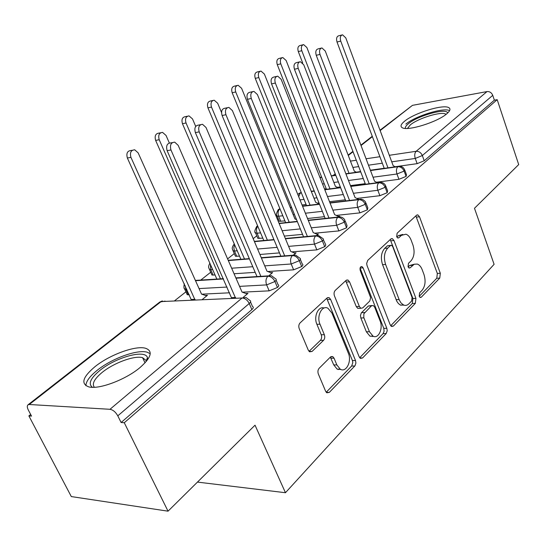 <?xml version="1.0" encoding="UTF-8"?>
<svg xmlns="http://www.w3.org/2000/svg" width="546" height="546" viewBox="0 0 546 546"><rect width="100%" height="100%" fill="white"/><g stroke="black" fill="none" stroke-linecap="round" stroke-linejoin="round"><path stroke-width="0.82" d="M419.205 296.307L420.195 297.495L421.287 297.208L439.755 278.098L440.315 273.266L419.512 216.789L417.833 214.885L416.55 215.24L397.119 233.203L396.676 236.705L397.829 238.029L398.846 237.769L401.406 235.381L405.917 234.2C408.142 234.964 409.889 236.964 411.152 240.199L412.947 245.004C414.926 251.529 414.271 256.811 410.988 260.851L408.483 263.295L408.046 266.789L409.118 268.045L410.176 267.772L414.25 264.216L417.369 264.08C419.424 264.865 421.034 266.762 422.208 269.772L423.969 274.488C425.907 280.903 425.279 286.172 422.072 290.301L419.628 292.813L419.205 296.307M94.97 366.687C109.705 354.743 135.476 345.304 145.502 348.246C153.194 350.982 151.399 357.398 140.104 367.485C125.983 379.545 99.099 389.714 88.875 386.909C80.576 383.852 82.61 377.115 94.97 366.687M404.661 121.151C414.407 112.981 443.181 104.074 448.764 107.63C450.86 108.818 450.177 110.893 446.717 113.848C437.401 122.079 407.712 131.293 402.306 127.744C400.034 126.474 400.819 124.276 404.661 121.151M319.157 368.27C317.868 369.847 317.595 371.751 318.338 373.983L325.641 391.298L326.815 392.799L329.306 392.397L355.009 365.765L355.91 363.09L355.521 360.544L330.63 299.44L329.088 297.631L327.006 298.014L300.082 322.911C298.744 324.447 298.457 326.358 299.222 328.644L308.299 350.17L309.63 351.815L312.08 351.44L323.539 340.335C324.809 338.813 325.075 336.937 324.344 334.718L319.997 324.215C316.332 316.182 322.004 304.866 327.893 308.217L331.893 312.954L348.375 353.276C352.02 361.302 346.096 373.027 340.226 369.157L336.862 364.933L334.084 358.224L332.78 356.606L330.466 357.009L319.157 368.27M497.194 99.672L124.276 422.734L168.031 511.179L255.03 425.191L285.456 492.717L494.096 264.319L474.488 208.285L518.7 164.585L497.194 99.672L494.355 100.177L492.751 95.338L422.338 155.535L424.215 160.749L494.355 100.177M390.219 324.829L391.584 326.488L393.393 326.071L415.322 303.385L415.929 298.369L393.987 240.527L392.328 238.636L390.84 239.005L367.751 260.353L366.653 263.506L367.042 265.581L390.219 324.829M386.172 333.551L362.571 357.971L360.449 358.394L359.166 356.791L334.452 295.884C333.736 293.666 333.995 291.844 335.23 290.411L346.068 280.398L347.952 280.009L349.542 281.859L359.384 306.538L360.851 308.285L362.769 307.883L369.785 301.01L370.638 297.611L360.244 270.523C359.705 267.915 360.278 266.591 361.971 266.557L363.104 267.868L386.841 328.31L387.21 330.76L386.172 333.551L383.108 333.586L359.691 357.726M197.454 482.098L285.456 492.717M380.016 130.221L412.476 105.344L487.012 91.578C489.66 91.38 491.577 92.636 492.751 95.338M124.276 422.734L121.103 422.508L117.799 415.847C115.629 412.032 113.022 409.848 109.978 409.302L29.266 404.504L28.017 404.818C26.979 405.767 27.075 407.493 28.31 410.005L31.511 416.093L28.877 415.902L30.665 414.489M168.031 511.179L71.308 496.573L28.877 415.902M174.693 300.696L185.92 291.823M200.785 280.078L210.695 272.242M227.6 258.893L234.295 253.597M253.187 238.67L256.791 235.824M277.47 219.485L278.262 218.857M313.534 190.991L314.066 190.568M333.101 175.532L335.224 173.853M121.103 422.508L251.87 309.582L249.229 303.501L117.799 415.847M250.518 301.972L252.491 306.511C253.733 307.036 253.528 308.06 251.87 309.582M424.215 160.749L417.144 163.657L395.072 166.748M384.22 168.27L370.372 170.209M360.613 171.574L356.238 172.188M276.112 280.139L278.03 284.678C279.156 285.169 278.958 286.104 277.457 287.483L269.171 290.847L242.294 292.171M229.573 292.799L201.774 294.178M189.305 294.792L187.237 294.731L186.732 293.611M202.334 299.461L207.473 295.297L205.255 295.406M245.768 293.455L247.98 293.345L243.339 297.263M300.368 259.439L302.238 263.977C303.248 264.441 303.071 265.295 301.699 266.55L293.632 269.82L267.793 271.526M255.2 272.352L234.063 273.751M215.069 275L211.923 275.02L211.466 273.983M270.707 272.679L272.638 272.556L269.117 275.532M323.389 239.79L325.737 244.758L325.518 245.809L324.713 246.676L316.844 249.87L291.857 251.89M279.491 252.894L259.896 254.484M239.53 256.129L235.442 256.251L235.026 255.289M294.342 252.948L296.062 252.812L293.543 254.934M345.27 221.11L347.051 225.641L346.574 227.798L338.902 230.91L314.639 233.21M302.552 234.357L284.343 236.084M262.797 238.124L257.862 238.356L257.487 237.462M316.782 234.179L318.332 234.036L316.728 235.387M366.093 203.337L367.827 207.855L367.376 209.835L359.889 212.872L336.268 215.411M324.474 216.68L307.521 218.502M284.951 220.925L279.265 221.28L278.924 220.454M338.131 216.312L339.53 216.161L338.759 216.817M385.926 186.404L387.619 190.902L387.189 192.724L379.88 195.693L356.825 198.437M345.345 199.802L329.525 201.692M319 202.941L317.403 203.132M306.074 204.484L302.047 204.962M404.845 170.25L406.49 174.727L406.087 176.406L398.942 179.306L376.399 182.234M365.233 183.681L350.45 185.606M340.322 186.923L337.264 187.319M326.235 188.752L324.501 188.977M406.087 176.406L404.129 171.096C402.743 168.107 400.648 166.646 397.836 166.721L370.502 170.543M360.735 171.901L345.952 173.969M335.824 175.382L331.34 176.01M321.737 177.354L320.004 177.593M301.365 192.813L298.669 193.7M387.189 192.724L385.155 187.312C383.722 184.268 381.586 182.76 378.747 182.808L350.764 186.425M340.636 187.735L324.815 189.776M314.291 191.141L311.329 191.523M280.023 208.961L278.119 209.732M367.376 209.835L365.254 204.327C363.772 201.215 361.595 199.665 358.736 199.672L330.064 203.057M319.54 204.3L302.586 206.299M291.632 207.589L290.363 207.739M257.651 225.901L256.62 226.508M346.574 227.798L344.362 222.181C342.827 219.007 340.615 217.41 337.721 217.383L308.319 220.488M297.365 221.649L279.163 223.573M232.719 250L233.135 250.928C233.122 249.399 230.549 249.017 234.268 243.925L234.091 244.082M324.713 246.676L322.406 240.95C320.809 237.715 318.557 236.063 315.636 235.988L285.462 238.779M274.037 239.837L254.45 241.646M301.699 266.55L299.297 260.708C297.638 257.398 295.338 255.692 292.397 255.576L261.384 257.992M249.447 258.92L228.324 260.565M277.457 287.483L274.938 281.531C273.212 278.153 270.871 276.378 267.902 276.215L235.995 278.187M223.498 278.965L195.516 280.699M414.223 264.23L409.657 265.506L412.674 265.322M408.135 267.001L409.657 265.506M402.784 234.432L398.389 235.647L401.406 235.381M396.846 237.08L398.389 235.647M419.226 296.348L436.773 278.255L437.332 273.437L415.847 215.888M390.718 325.744L412.298 303.487L412.913 298.485L390.247 239.551M411.636 301.017L412.073 297.495L392.704 246.601L391.557 245.284L390.499 245.55L387.728 248.137C384.234 252.259 383.524 257.705 385.606 264.462L399.351 300.136L401.092 303.044L403.665 305.043C405.589 305.787 407.357 305.357 408.988 303.747L411.636 301.017M390.779 245.345L387.469 245.789L390.499 245.55M404.033 305.18L400.238 304.961L398.396 303.535L396.833 301.317L382.562 264.66C380.48 257.917 381.19 252.491 384.691 248.369L387.469 245.789M359.22 308.34L357.773 308.381L356.306 306.64L345.679 280.76M360.067 268.127L383.777 328.358L386.841 328.31M369.437 331.729L373.061 336.165C378.46 339.23 383.374 328.439 380.105 320.932L374.706 307.227L373.252 305.494L371.403 305.897L363.875 313.752L363.779 317.513L369.437 331.729L366.352 331.77L369.983 336.193L373.43 336.329M371.887 305.535L368.332 305.999L371.403 305.897M366.352 331.77L360.838 317.97L360.456 315.458L361.329 312.885L368.332 305.999M383.108 333.586L384.111 331.224L383.777 328.358M340.977 369.512L337.107 369.103L333.743 364.892L330.33 357.145M324.058 308.033C318.311 305.808 313.424 316.707 316.878 324.276L319.997 324.215M309.043 351.344L320.42 340.356C321.69 338.841 321.963 336.971 321.225 334.753L316.878 324.276M326.208 392.253L351.679 365.991L352.818 362.612L352.416 360.517L326.713 298.287M356.395 172.27L354.299 171.151L306.886 47.536L303.631 44.608C301.467 45.257 300.853 47.297 301.788 50.717L298.293 51.577C297.365 48.164 297.98 46.137 300.136 45.489L302.9 44.792M301.788 50.717L349.037 173.3M298.293 51.577L302.709 63.002M395.229 166.837L393.161 165.67L345.775 37.872L342.54 34.821C340.404 35.47 339.81 37.565 340.738 41.1L337.019 42.022C336.083 38.493 336.684 36.405 338.82 35.756L341.823 35.005M384.254 168.373L337.019 42.022M387.974 167.854L340.738 41.1M338.199 187.797L335.394 186.363L286.131 60.49L282.801 57.535C280.494 58.176 279.818 60.272 280.787 63.821L277.279 64.667C276.31 61.125 276.979 59.036 279.293 58.395L281.954 57.739M280.787 63.821L329.975 188.861M277.279 64.667L326.453 189.312M319.308 204.061L315.622 202.273L264.387 74.058L260.995 71.076C258.517 71.703 257.78 73.86 258.79 77.552L255.262 78.378C254.252 74.7 254.989 72.543 257.466 71.915L260.012 71.314M258.79 77.552L310.053 205.153M255.262 78.378L306.511 205.569M296.56 219.669L294.929 218.926L241.591 88.288L238.145 85.278C235.476 85.879 234.664 88.104 235.722 91.953L232.173 92.752C231.122 88.916 231.934 86.698 234.603 86.097L236.984 85.545M235.722 91.953L289.203 222.229M232.173 92.752L285.64 222.611M221.533 112.49L217.663 103.228L214.175 100.198C211.288 100.757 210.394 103.051 211.493 107.077L207.937 107.849C206.838 103.836 207.733 101.549 210.62 100.983L212.804 100.498M211.493 107.077L267.376 240.158M207.937 107.849L263.793 240.493M377.32 182.726L374.549 181.238L325.273 51.024L321.956 47.939C319.669 48.58 319.014 50.737 319.99 54.409L316.243 55.31C315.267 51.645 315.922 49.495 318.216 48.86L321.123 48.144M365.458 184.268L316.243 55.31M369.205 183.777L319.99 54.409M358.708 199.399L355.057 197.536L303.76 64.817L300.375 61.705C297.918 62.326 297.195 64.551 298.212 68.373L294.444 69.246C293.427 65.438 294.144 63.227 296.608 62.599L299.399 61.937M345.782 200.928L294.444 69.246M349.556 200.484L298.212 68.373M338.909 216.687L334.637 214.626L281.163 79.306L277.723 76.16C275.068 76.761 274.276 79.054 275.341 83.04L271.546 83.893C270.482 79.921 271.28 77.634 273.935 77.034L276.569 76.426M325.17 218.42L271.546 83.893M328.972 218.018L275.341 83.04M317.676 234.589L313.199 232.555L257.405 94.54L253.917 91.373C251.044 91.926 250.164 94.294 251.276 98.471L247.461 99.297C246.355 95.134 247.236 92.772 250.109 92.219L252.552 91.673M372.488 336.172L372.645 336.568M303.549 236.807L247.461 99.297M307.378 236.452L251.276 98.471M405.473 128.412C405.03 127.211 406.026 125.621 408.483 123.635C417.915 115.588 446.921 107.623 447.631 113.042M446.068 114.36L445.659 114.094C441.182 111.186 418.072 118.305 410.326 124.891L407.487 128.419M449.583 110.661C443.857 107.18 415.472 115.977 405.862 124.085M92.458 387.305C87.974 383.954 90.411 378.364 99.768 370.536C115.8 357.234 145.625 349.058 147.454 357.719L147.57 359.821M146.41 361.322L146.267 360.626L142.567 357.671C134.507 355.255 113.807 362.844 102.095 372.468C94.274 378.979 91.701 383.913 94.376 387.285M150.239 353.685L147.14 352.197C137.162 349.215 111.582 358.572 96.983 370.481C89.694 376.385 85.995 381.463 85.879 385.722M195.714 126.419L192.513 118.926L189.005 115.882C185.865 116.38 184.869 118.748 186.022 122.98L182.46 123.717C181.306 119.499 182.303 117.137 185.442 116.639L187.367 116.23M186.022 122.98L244.492 259.009M182.46 123.717L240.895 259.289M295.372 253.392L290.684 251.392L232.391 110.579L228.883 107.391C225.751 107.89 224.768 110.333 225.935 114.721L222.106 115.513C220.939 111.138 221.929 108.702 225.061 108.21L227.245 107.739M338.008 369.116L338.199 369.581M280.856 256.17L222.106 115.513M284.712 255.869L225.935 114.721M169.328 142.956L166.039 135.449L162.551 132.391C159.118 132.808 158.006 135.244 159.207 139.715L155.637 140.418C154.443 135.961 155.555 133.531 158.982 133.115L160.572 132.794M159.207 139.715L220.468 278.849M155.637 140.418L216.858 279.074M271.922 273.164L266.994 271.205L206.019 127.491L202.518 124.297C199.092 124.7 197.986 127.218 199.201 131.866L195.366 132.617C194.151 127.989 195.256 125.478 198.683 125.075L200.546 124.693M257.002 276.583L195.366 132.617M260.872 276.337L199.201 131.866M206.709 295.918L201.522 294.089L138.145 152.86L134.719 149.809C130.951 150.095 129.689 152.614 130.938 157.364L127.368 158.019C126.126 153.29 127.382 150.778 131.149 150.491L132.309 150.273M130.938 157.364L194.956 299.788M127.368 158.019L191.339 299.952M191.421 299.461L195.045 299.304M247.222 293.987L242.042 292.083L178.173 145.345L174.727 142.158C170.953 142.431 169.704 145.031 170.966 149.966L167.124 150.676C165.854 145.762 167.11 143.168 170.884 142.895L172.318 142.622M231.62 298.15L167.124 150.676M235.51 297.98L170.966 149.966M235.599 297.474L231.702 297.645M419.833 297.27L421.287 297.208M397.529 237.879L398.846 237.769M408.783 267.861L410.176 267.772M412.476 105.344L380.152 130.583M372.392 136.636L361.029 145.509M353.044 151.74L348.28 155.46M350.45 161.104L356.285 160.237M366.045 158.777L379.893 156.709M389.312 155.296L416.154 151.29L487.012 91.578M417.144 163.657L415.253 158.449C414.339 155.337 414.639 152.948 416.154 151.29C418.932 151.187 420.993 152.6 422.338 155.535L415.253 158.449L391.735 161.834M109.978 409.302L242.062 297.993L161.104 301.583L29.266 404.504M249.229 303.501C247.434 300.047 245.045 298.212 242.062 297.993L246.075 297.509L249.87 300.464C251.105 300.976 250.894 301.993 249.229 303.501M165.131 301.119L159.801 302.02L28.017 404.818M382.323 163.193L368.475 165.192M358.715 166.598L352.88 167.438M321.642 177.116L319.983 177.552M398.942 179.306L396.976 173.997L404.129 171.096L404.545 169.431L403.214 167.656L401.726 166.694L399.59 166.23L397.836 166.721C396.328 168.489 396.041 170.912 396.976 173.997L373.02 177.211M363.261 178.522L348.478 180.508M338.349 181.866L333.865 182.466M324.263 183.756L322.529 183.988M379.88 195.693L377.825 190.281L353.419 193.298M343.291 194.547L327.47 196.505M316.953 197.802L313.984 198.171M304.026 199.399L300 199.897M359.889 212.872L357.753 207.364L332.869 210.149M322.345 211.329L305.385 213.227M294.437 214.455L293.168 214.598M282.821 215.759L278.637 216.223L280.767 221.376M338.902 230.91L336.677 225.3L311.288 227.825M300.327 228.91L282.125 230.726M260.585 232.869L257.064 233.217L259.282 238.459M316.844 249.87L314.523 244.144L288.602 246.369M277.177 247.352L257.582 249.031M237.223 250.778L234.459 251.024L236.766 256.354M293.632 269.82L291.202 263.984L264.728 265.861M252.784 266.714L231.654 268.209M212.667 269.56L210.749 269.697L213.152 275.129M269.171 290.847L266.632 284.896L239.558 286.37M227.047 287.053L199.051 288.581M186.8 289.25L185.852 289.305L188.356 294.84M301.228 192.472L300.252 192.956L298.703 196.69M380.698 182.289L378.747 182.808C377.163 184.65 376.856 187.141 377.825 190.281L385.155 187.312L385.592 185.51L384.582 184.07L382.801 182.801L380.698 182.289M279.962 208.818L279.702 209.002C277.989 210.817 277.641 213.227 278.637 216.223L277.143 216.141L279.265 221.28M360.913 199.14L358.736 199.672C357.07 201.597 356.743 204.156 357.753 207.364L365.254 204.327L365.718 202.361L365.001 201.276L362.967 199.686L360.913 199.14M340.165 216.83L337.721 217.383C335.974 219.383 335.626 222.024 336.677 225.3L344.362 222.181L344.854 220.045L344.144 218.994L342.533 217.622L340.165 216.83M276.795 215.349L277.143 216.141C275.819 215.554 276.215 213.35 278.337 209.541M314.523 244.151L322.406 240.95L323.485 239.523L323.252 238.807L318.393 235.435L315.636 235.988C313.8 238.09 313.424 240.806 314.523 244.144M255.269 232.268L255.651 233.128L257.064 233.217C256.101 230.501 256.333 228.167 257.773 226.201M291.209 263.991L299.297 260.708C300.669 259.466 300.853 258.62 299.843 258.169L295.509 255.023L292.397 255.576C290.458 257.767 290.062 260.572 291.202 263.984M235.442 256.251L233.135 250.928L234.459 251.024L233.845 247.775L234.609 244.704M271.437 275.682L267.902 276.215C265.861 278.515 265.431 281.408 266.625 284.896L274.938 281.531C276.447 280.159 276.645 279.231 275.525 278.753L271.437 275.682M209.063 268.605L209.528 269.594L210.749 269.697L210.408 264.448M184.22 288.138L184.732 289.209L185.852 289.305L185.196 285.715M416.523 217.09L419.512 216.789M437.332 273.437L440.315 273.266M436.773 278.255L439.755 278.098M390.963 240.779L393.987 240.527M412.913 298.485L415.929 298.369M412.298 303.487L415.322 303.385M391.038 326.112L393.393 326.071M384.691 248.369L387.728 248.137M382.562 264.66L385.606 264.462M396.082 299.686L399.119 299.57M359.882 357.951L362.571 357.971M346.457 282.023L349.542 281.859M356.306 306.64L359.384 306.538M360.08 268.059L363.104 267.868M361.554 312.64L364.632 312.558M360.838 317.97L363.916 317.895M330.965 358.203L334.084 358.224M333.743 364.892L336.862 364.933M321.225 334.753L324.344 334.718M320.42 340.356L323.539 340.335M309.132 351.433L312.08 351.44M327.525 299.57L330.63 299.44M352.416 360.517L355.521 360.544M351.679 365.991L354.784 366.032M326.235 392.287L329.306 392.397M372.256 136.275L360.886 145.147M352.9 151.372L348.143 155.091M320.604 177.225L319.929 177.409M331.251 175.792L335.735 175.164M345.864 173.744L360.653 171.676M370.413 170.311L398.307 166.407M300.996 192.54L298.942 193.475M311.234 191.284L314.196 190.902M324.72 189.537L340.54 187.49M350.668 186.179L379.231 182.48M279.914 208.702L278.385 209.507M290.26 207.494L291.53 207.344M302.484 206.047L319.437 204.04M329.961 202.798L359.227 199.338M297.877 194.656L298.887 193.516M257.61 225.812L256.873 226.29M279.054 223.307L297.256 221.376M308.21 220.215L338.22 217.035M254.334 241.373L273.921 239.558M285.34 238.5L316.134 235.64M256.832 226.324C254.613 230.221 254.224 232.487 255.651 233.128L257.862 238.356M228.201 260.285L249.324 258.633M261.261 257.698L292.881 255.228M195.386 280.412L223.369 278.672M235.872 277.894L268.373 275.873M209.848 263.179C207.378 268.093 209.364 267.97 209.528 269.594L211.923 275.02M162.353 300.907L159.801 302.02M184.316 283.763C183.681 286.786 183.818 288.602 184.732 289.209L187.237 294.731M416.926 214.981L417.833 214.885M391.236 238.725L392.328 238.636M400.634 305.146L403.665 305.043M346.485 280.091L347.952 280.009M357.773 308.381L360.851 308.285M361.036 266.619L361.971 266.557M369.983 336.193L373.061 336.165M331.006 356.599L332.78 356.606M337.107 369.103L340.226 369.157M327.436 297.7L329.088 297.631M445.816 114.551L445.659 114.094M146.267 360.626L147.454 357.719M145.052 362.865L142.567 357.671"/></g></svg>
